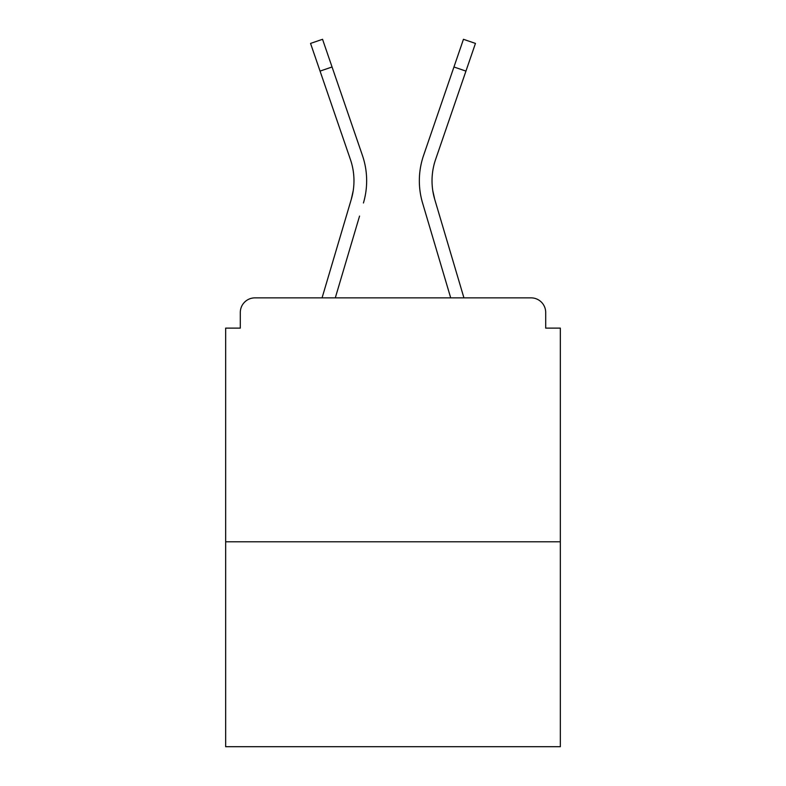 <?xml version="1.0" encoding="UTF-8"?>
<svg xmlns="http://www.w3.org/2000/svg" width="786" height="786" viewBox="0 0 786 786"><rect width="100%" height="100%" fill="white"/><g stroke="black" fill="none" stroke-linecap="round" stroke-linejoin="round"><path stroke-width="1.18" d="M545.7 328.116L545.7 312.504L545.7 328.116L560.339 328.116L560.339 746.7L225.661 746.7L225.661 328.116L240.3 328.116L240.3 312.504L240.3 328.116M560.339 541.8L225.661 541.8M545.7 312.504A14.639 14.639 0 0 0 531.061 297.865L254.939 297.865A14.639 14.639 0 0 0 240.3 312.504M531.061 297.865L463.937 297.865L434.727 199.369L432.801 190.782L434.727 199.369A65.376 65.376 0 0 1 435.572 159.548A65.376 65.376 0 0 0 432.025 180.78A65.376 65.376 0 0 1 435.572 159.548A65.376 65.376 0 0 0 432.025 180.78A65.376 65.376 0 0 1 435.572 159.548A65.376 65.376 0 0 0 432.025 180.78A65.376 65.376 0 0 1 435.572 159.548A65.376 65.376 0 0 0 432.025 180.78A65.376 65.376 0 0 1 435.572 159.548A65.376 65.376 0 0 0 432.025 180.78A65.376 65.376 0 0 1 435.572 159.548A65.376 65.376 0 0 0 432.025 180.78A65.376 65.376 0 0 1 435.572 159.548A65.376 65.376 0 0 0 432.025 180.78A65.376 65.376 0 0 1 435.572 159.548A65.376 65.376 0 0 0 432.025 180.78A65.376 65.376 0 0 1 435.572 159.548A65.376 65.376 0 0 0 432.025 180.78M320.059 71.104L310.549 43.417L322.545 39.3L332.056 66.987L320.059 71.104L350.428 159.548A65.376 65.376 0 0 1 351.273 199.369L353.199 190.782L351.273 199.369L353.199 190.782L351.273 199.369L353.199 190.782L351.273 199.369L353.199 190.782L351.273 199.369L353.199 190.782L351.273 199.369L353.199 190.782L351.273 199.369L353.199 190.782L351.273 199.369L353.199 190.782L351.273 199.369L353.199 190.782L351.273 199.369L322.064 297.865L347.392 212.466L322.064 297.865L347.392 212.466L322.064 297.865L347.392 212.466L322.064 297.865L347.392 212.466L322.064 297.865L254.939 297.865M335.298 297.865L359.556 216.071M426.444 216.071L422.563 202.975A78.06 78.06 0 0 1 423.575 155.431L463.455 39.3L475.451 43.417L435.572 159.548M363.437 202.975A78.06 78.06 0 0 0 362.425 155.431L332.056 66.987M362.425 155.431L348.846 115.896M350.428 159.548A65.376 65.376 0 0 1 353.975 180.78M450.702 297.865L422.563 202.975M423.575 155.431L437.154 115.896M465.941 71.104L453.944 66.987"/></g></svg>
